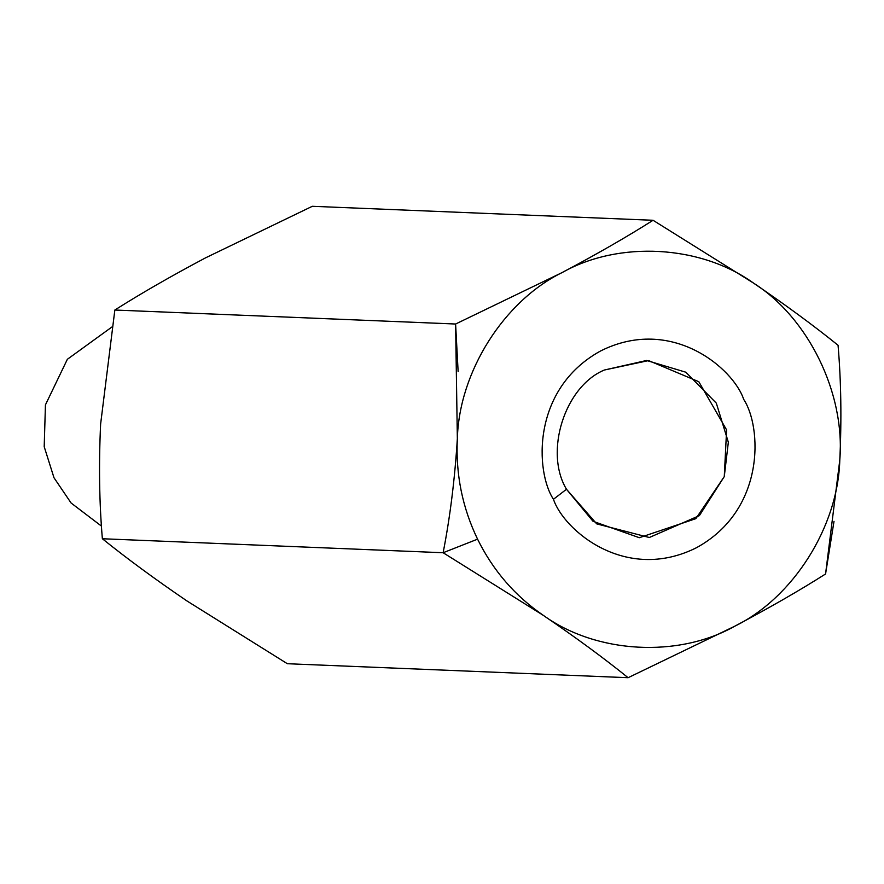 <?xml version="1.0" encoding="UTF-8"?>
<svg xmlns="http://www.w3.org/2000/svg" width="884" height="884" viewBox="0 0 884 884"><rect width="100%" height="100%" fill="white"/><g stroke="black" fill="none" stroke-linecap="round" stroke-linejoin="round"><path stroke-width="1.33" d="M458.133 371.623L455.603 324.019L114.843 310.03L100.621 424.055C98.732 464.708 99.317 502.93 102.367 538.743C126.522 558.246 154.689 578.965 186.867 600.899L287.355 663.718L628.104 677.708C604.302 658.458 576.136 637.74 543.605 615.551C515.118 596.092 493.106 570.633 477.57 539.163L443.127 552.732L543.605 615.551L443.127 552.732C450.055 517.328 454.796 479.316 457.348 438.696L457.857 427.989M834.01 521.339L825.568 573.97C799.689 590.401 769.445 607.805 734.825 626.17L628.104 677.708L287.355 663.718L186.867 600.899C154.689 578.965 126.522 558.246 102.367 538.743L443.127 552.732L102.367 538.743C99.317 502.93 98.732 464.708 100.621 424.055L114.843 310.03L455.603 324.019L562.323 272.471C596.932 254.106 627.176 236.713 653.066 220.282L753.544 283.101C785.732 305.035 813.899 325.754 838.054 345.257C841.104 381.07 841.69 419.292 839.8 459.945L839.656 462.586M312.306 206.292L653.066 220.282L312.306 206.292L205.585 257.83C171.043 276.162 140.799 293.554 114.843 310.03C140.799 293.554 171.043 276.162 205.585 257.83L312.306 206.292M111.804 327.08L67.361 359.291L45.438 404.872L44.2 446.696L53.99 477.747L71.085 502.996L101.483 526.124L71.085 502.996L53.99 477.747L44.2 446.696L45.438 404.872L67.361 359.291L111.804 327.08M839.8 459.945C838.043 526.72 793.246 597.672 734.825 626.17C793.246 597.672 838.043 526.72 839.8 459.945C845.325 393.38 808.506 317.886 753.544 283.101L653.066 220.282C627.176 236.713 596.932 254.106 562.323 272.471C619.032 240.492 700.658 245.023 753.544 283.101C808.506 317.886 845.325 393.38 839.8 459.945C841.69 419.292 841.104 381.07 838.054 345.257C813.899 325.754 785.732 305.035 753.544 283.101C700.658 245.023 619.032 240.492 562.323 272.471L455.603 324.019L457.348 438.641M457.348 438.696C459.105 371.921 503.902 300.969 562.323 272.471C503.902 300.969 459.105 371.921 457.348 438.696C454.796 479.316 450.055 517.328 443.127 552.732L477.57 539.163C462.332 507.526 455.591 474.045 457.348 438.696C455.591 474.045 462.332 507.526 477.57 539.163C493.106 570.633 515.118 596.092 543.605 615.551C576.136 637.74 604.302 658.458 628.104 677.708L734.825 626.17C769.445 607.805 799.689 590.401 825.568 573.97L839.8 460M734.825 626.17C678.116 658.149 596.49 653.619 543.605 615.551C596.49 653.619 678.116 658.149 734.825 626.17M604.38 370.02C564.832 386.363 543.991 451.934 566.489 489.261L593.009 521.284L639.309 537.704L695.863 518.654L724.272 476.598L728.339 442.254L716.316 403.148L685.84 372.208L646.58 360.473L604.38 370.02L648.602 360.584L698.824 381.722L726.604 429.922L724.272 476.598L699.366 515.637L649.309 537.505L596.7 523.869L566.489 489.261C543.991 451.934 564.832 386.363 604.38 370.02M566.489 489.261L553.461 499.283C563.672 530.068 625.496 583.318 696.548 547.682C766.295 509.361 761.544 426.121 743.687 399.358C733.477 368.573 671.652 315.323 600.601 350.959C530.853 389.291 535.605 472.52 553.461 499.283L566.489 489.261M553.461 499.283C535.605 472.52 530.853 389.291 600.601 350.959C671.652 315.323 733.477 368.573 743.687 399.358C761.544 426.121 766.295 509.361 696.548 547.682C625.496 583.318 563.672 530.068 553.461 499.283"/></g></svg>
